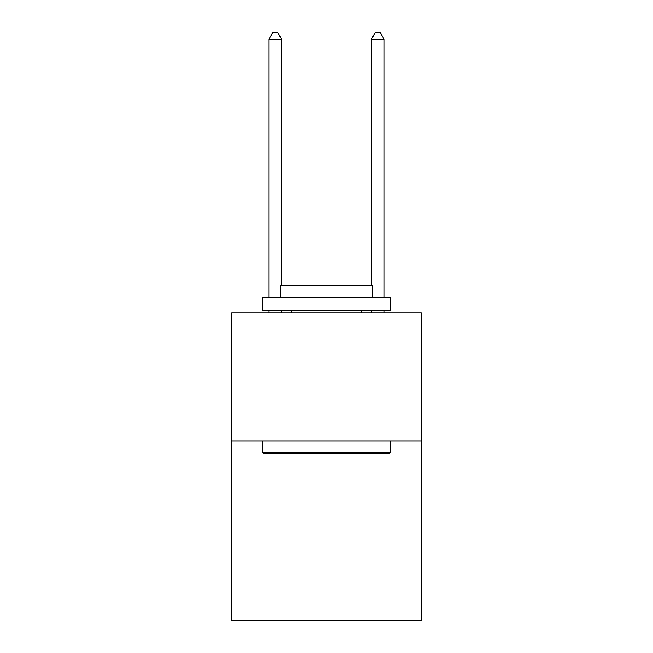 <?xml version="1.0" encoding="UTF-8"?>
<svg xmlns="http://www.w3.org/2000/svg" width="653" height="653" viewBox="0 0 653 653"><rect width="100%" height="100%" fill="white"/><g stroke="black" fill="none" stroke-linecap="round" stroke-linejoin="round"><path stroke-width="0.98" d="M421.291 441.02L421.291 620.35L231.709 620.35L231.709 312.926L421.291 312.926L421.291 441.02L231.709 441.02M263.992 453.827L262.449 452.292L390.551 452.292L389.008 453.827L263.992 453.827M390.551 297.548L390.551 310.363L262.449 310.363L262.449 297.548L390.551 297.548M280.382 297.548L280.382 285.769L372.618 285.769L372.618 297.548M390.551 441.02L390.551 452.292M262.449 441.02L262.449 452.292M361.346 310.363L361.346 312.926M291.654 310.363L291.654 312.926M281.663 285.769L281.663 39.311L268.856 39.311L268.856 297.548M268.856 310.363L268.856 312.926M281.663 310.363L281.663 312.926M268.856 39.311L272.701 32.65L277.827 32.65L281.663 39.311M384.144 312.926L384.144 310.363M384.144 297.548L384.144 39.311L371.337 39.311L371.337 285.769M371.337 312.926L371.337 310.363M371.337 39.311L375.173 32.65L380.299 32.65L384.144 39.311"/></g></svg>

